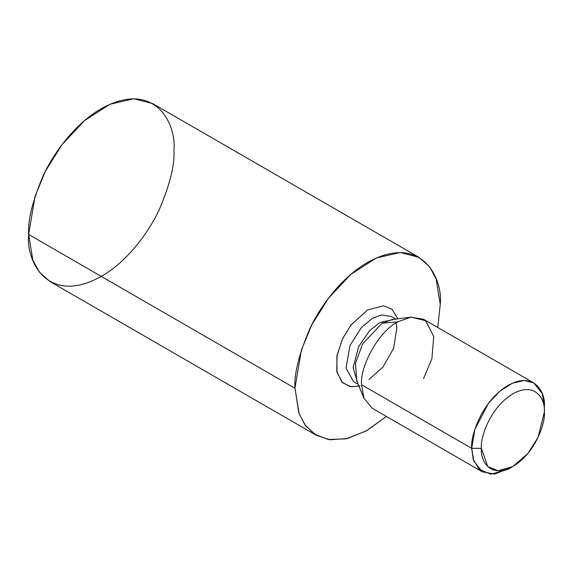 <?xml version="1.0" encoding="UTF-8"?>
<svg xmlns="http://www.w3.org/2000/svg" width="573" height="573" viewBox="0 0 573 573"><rect width="100%" height="100%" fill="white"/><g stroke="black" fill="none" stroke-linecap="round" stroke-linejoin="round"><path stroke-width="0.86" d="M418.97 257.334L152.64 103.577L133.932 98.764L110.066 104.207L84.639 120.502L62.099 144.539L45.389 171.248L35.053 196.338L28.65 234.464C27.683 220.447 32.525 200.879 43.176 175.761C54.32 151.315 76.624 122.565 101.285 108.662C155.047 78.766 176.835 124.377 173.92 150.599C174.887 164.616 170.045 184.184 159.394 209.31C148.242 233.755 125.938 262.498 101.285 276.401C47.523 306.297 25.728 260.686 28.65 234.464L32.804 260.027L39.315 272.06L49.923 281.493L316.246 435.251L305.638 425.825L299.127 413.785L294.973 388.229L301.377 350.096L311.712 325.013L328.422 298.304L350.963 274.266L376.389 257.972L400.262 252.521L418.97 257.334L429.578 266.767L436.089 278.8L440.243 304.356L437.765 327.498L440.243 304.356C443.158 278.141 421.37 232.531 367.608 262.42C342.948 276.329 320.644 305.072 309.499 329.518C298.848 354.644 294.006 374.212 294.973 388.229L28.65 234.464L294.973 388.229L298.812 412.918L304.8 424.679L314.541 434.198L328.444 439.541L346.128 438.818L366.183 430.968L386.41 416.449L366.906 430.567L347.489 438.503L330.148 439.778L316.246 435.251M358.956 386.231L350.139 386.61L341.837 382.041L336.716 371.075L337.067 355.124L342.733 338.392L351.22 324.726L367.608 309.95L383.645 305.76L392.032 309.27L397.87 318.832L392.032 309.27L383.645 305.76L367.608 309.95L350.927 325.106L342.36 339.173L336.867 356.256L336.945 372.206L342.568 382.771L351.17 386.775L360.066 385.937M353.62 381.704L346.013 368.074L350.024 345.447L361.513 327.362L372.45 318.337L381.324 314.971L391.28 316.475L381.324 314.971L372.45 318.337L361.513 327.362L350.024 345.447L346.013 368.074L353.62 381.704L358.175 384.34M357.788 383.401L353.097 367.644L358.727 346.472L369.657 330.614L379.713 322.527L394.833 319.24L379.713 322.527L369.657 330.614L358.727 346.472L353.097 367.644L357.788 383.401M356.671 380.68L355.511 363.153L362.609 343.943L382.127 323.179L391.918 319.627L382.127 323.179L362.609 343.943L355.511 363.153L356.671 380.68L363.977 398.393L361.556 384.734C359.93 364.922 379.906 330.327 397.87 321.833L410.913 317.098L425.653 320.715L433.754 336.587L431.892 358.805L423.554 378.595M382.127 323.179L397.87 321.833L382.127 323.179M533.714 382.886L423.554 319.29L410.662 317.134L397.87 321.833C379.906 330.327 359.93 364.922 361.556 384.734L471.715 448.337L481.399 448.337C480.138 459.696 489.578 479.465 512.878 466.508C536.17 452.563 545.618 421.893 544.35 411.994C545.618 400.627 536.17 380.866 512.878 393.823C489.578 407.768 480.138 438.431 481.399 448.337C480.138 438.431 489.578 407.768 512.878 393.823C536.17 380.866 545.618 400.627 544.35 411.994L538.054 437.435L527.69 453.68L512.878 466.508L498.066 470.784L487.695 466.508L481.399 448.337L471.715 448.337L474.917 429.27L488.44 403.371L499.713 391.352L512.42 383.208L524.359 380.486L533.714 382.886L542.273 393.622L544.35 406.4C545.811 393.293 534.91 370.487 508.036 385.436C481.155 401.523 470.254 436.913 471.715 448.337L361.556 384.734L363.884 398.163L372.192 408.248L482.351 471.844L473.792 461.115L471.715 448.337L473.169 459.238L478.978 469.301L490.946 474.236L508.036 469.301L512.878 466.508M510.543 467.754L494.728 474.072L482.351 471.844M395.972 322.986L396.896 327.505L393.63 348.241L383.072 366.913L369.026 379.505M395.843 319.104L391.28 316.475M391.918 319.627L410.913 317.098M544.35 411.994L544.35 406.4"/></g></svg>
